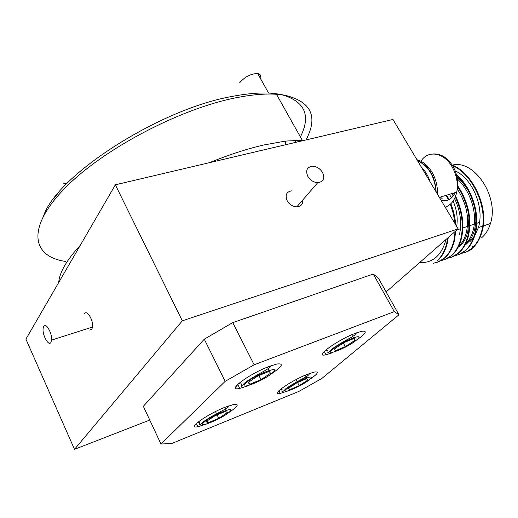<?xml version="1.0" encoding="UTF-8"?>
<svg xmlns="http://www.w3.org/2000/svg" width="518" height="518" viewBox="0 0 518 518"><rect width="100%" height="100%" fill="white"/><g stroke="black" fill="none" stroke-linecap="round" stroke-linejoin="round"><path stroke-width="0.78" d="M357.265 339.601C366.142 333.262 367.612 330.497 361.661 331.306L355.503 333.249C336.953 340.132 312.827 357.97 326.049 354.752L332.802 352.609M270.5 374.436C282.219 366.64 284.382 363.157 276.981 363.992L269.179 366.427C248.666 374.048 225.291 391.802 239.795 388.403L248.329 385.716M228.373 412.852C237.846 406.591 239.672 403.781 233.845 404.435L225.045 407.258C206.572 414.445 186.014 429.357 197.895 426.722L206.397 424.041M310.411 378.969C317.916 373.718 319.243 371.406 314.407 372.034L307.342 374.326C290.404 380.898 269.263 395.972 280.27 393.427L287.853 390.948M321.833 378.477L298.918 391.381L171.562 443.563L160.956 443.997L225.194 381.339L254.144 364.789L394.302 311.622L398.944 314.789L321.833 378.477M225.194 381.339L204.267 339.173L143.337 406.326L160.956 443.997M204.267 339.173L232.744 322.636L254.144 364.789M232.744 322.636L373.258 274.048L394.302 311.622M373.258 274.048L378.418 278.192L398.944 314.789M356.112 340.378L356.915 339.84M182.31 320.823L115.352 184.816L25.9 339.122L74.508 449.346L182.31 320.823L458.119 228.878L386.117 291.919M115.352 184.816L392.968 119.47L458.119 228.878M238.377 385.56L235.865 386.538M149.76 420.059L74.508 449.346M43.713 215.423C57.925 174.436 160.36 108.657 232.893 96.296C251.69 92.728 267.133 92.042 279.221 94.224L285.178 95.312L276.45 94.27C265.456 93.518 252.428 94.606 237.348 97.513C180.413 108.243 101.91 149.644 64.193 188.921C26.081 228.257 32.064 256.585 65.352 261.402M282.31 94.859C305.05 101.593 311.078 115.618 300.395 136.927M298.711 140.093L297.656 141.906M306.021 139.931C318.298 116.595 311.35 101.722 285.178 95.312M209.654 162.62C228.898 154.765 246.808 148.912 263.39 145.059L285.567 141.071L305.102 140.151M58.741 282.472C59.428 272.494 66.608 260.101 80.296 245.292M451.838 193.577L453.276 196.044M454.59 198.556C460.411 210.936 462.024 222.986 459.434 234.719M457.349 189.122C466.517 203.399 469.522 217.819 466.375 232.368C464.75 238.533 462.121 243.279 458.495 246.607M457.601 187.011L460.327 190.993M468.952 217.689L467.812 231.883C466.096 238.325 463.312 243.207 459.453 246.529M457.342 178.943C470.933 191.569 477.538 213.669 473.238 230.044C471.633 236.066 469.055 240.734 465.507 244.049M456.993 176.936L463.034 183.016L468.259 190.546M475.686 213.513L475.854 221.756L474.663 229.565C472.928 235.981 470.124 240.851 466.252 244.166M452.363 165.093C474.203 159.233 499.456 197.015 490.429 223.523C488.61 229.578 485.67 234.317 481.617 237.749M455.205 170.895C472.636 178.697 484.66 207.841 478.386 227.59L474.617 236.13M473.601 237.626L469.645 241.9M433.43 250.492L428.619 254.701M452.59 165.631C472.934 174.456 488.338 208.249 481.649 231.183C479.629 238.817 476.307 244.574 471.684 248.465L466.666 251.754L460.936 253.619M452.208 165.022C472.94 173.226 489.07 207.66 482.226 230.983C480.205 238.617 476.884 244.373 472.261 248.264L473.238 247.921C469.716 250.822 465.792 252.622 461.467 253.315M447.617 238.073L446.756 243.097C444.852 250.887 441.64 256.734 437.114 260.651M440.455 199.113L440.902 199.974M448.271 237.497L447.364 242.89C445.461 250.673 442.249 256.52 437.723 260.437M446.095 195.325L448.478 199.896M450.349 204.189L453.399 213.915L454.94 223.549M455.115 231.507L453.885 240.663C451.961 248.42 448.724 254.247 444.179 258.158L439.147 261.499L433.378 263.325M446.71 195.137L449.054 199.624M450.854 203.729C453.626 210.761 455.225 217.774 455.659 224.747M455.736 230.963L454.493 240.456C452.564 248.206 449.326 254.04 444.781 257.951L437.309 262.283M453.25 193.149L454.15 194.768M455.296 197.002C461.92 211.091 463.798 224.844 460.942 238.254C458.993 245.979 455.736 251.793 451.172 255.698L446.14 259.026L440.378 260.858M453.859 192.968L454.513 194.14M455.6 196.212C462.464 210.483 464.445 224.423 461.538 238.047C459.589 245.772 456.326 251.586 451.761 255.491L444.263 259.822M457.627 186.7C467.948 202.914 471.38 219.302 467.922 235.871C465.947 243.564 462.665 249.359 458.08 253.263L453.056 256.578L447.306 258.417M457.685 185.742C468.414 202.117 472.027 218.758 468.512 235.671C466.537 243.356 463.254 249.152 458.67 253.056L451.146 257.388M456.598 175.207C471.995 189.569 479.59 214.75 474.825 233.514C472.824 241.174 469.528 246.956 464.918 250.848L459.9 254.15L454.156 256.009M456.339 174.255C472.209 188.351 480.309 214.232 475.407 233.314C473.407 240.974 470.104 246.749 465.501 250.647L457.957 254.979M472.228 247.992L471.976 245.804L472.902 247.358M473.031 247.578L473.238 247.921M446.043 239.452C441.576 255.471 432.77 263.183 419.619 262.581M449.404 194.321L451.554 197.915M453.101 201.081C456.779 209.654 457.97 218.117 456.688 226.483M416.945 159.738C422.766 161.26 427.758 165.378 431.915 172.086C435.903 178.975 437.729 186.312 437.399 194.082M440.358 197.073L442.107 198.614M354.817 340.455L354.39 338.325L344.205 342.508L334.576 348.802L335.237 350.809L345.299 346.646L354.817 340.455L353.794 338.571M351.741 334.796L353.373 337.801M343.363 343.058L345.299 346.646M307.75 380.115L306.837 378.58L297.138 382.685L288.468 388.299L289.581 389.73L299.171 385.651L307.75 380.115M305.193 375.213L306.617 377.946M296.031 379.597L297.326 382.103M297.539 382.517L299.171 385.651M288.753 388.118L289.581 389.73M270.597 373.251L269.082 371.4L257.705 376.068L247.999 382.543L249.773 384.252L260.994 379.623L270.597 373.251M267.456 367.107L269.179 370.474M258.935 375.563L260.994 379.623M248.685 382.083L249.773 384.252M227.37 412.619L225.472 411.37L214.724 415.915L206.015 421.665L208.139 422.792L218.745 418.291L227.37 412.619M224.786 407.368L226.269 410.379M215.469 411.583L216.802 414.322M217.094 414.912L218.745 418.291M207.206 420.875L208.139 422.792M43.713 326.366L43.111 328.496C42.211 335.068 48.66 346.659 50.919 342.437L51.56 340.099C52.363 333.352 45.849 322.034 43.713 326.366M89.692 330.024L91.822 329.338L92.56 327.026C93.564 320.377 86.953 309.408 84.596 313.72M307.815 176.366C310.269 180.277 313.584 182.381 317.754 182.673C323.446 181.844 325.045 178.457 322.559 172.513C320.079 168.59 316.744 166.498 312.555 166.246C306.96 167.074 305.38 170.448 307.815 176.366M291.945 190.792C286.473 191.673 284.894 195.001 287.192 200.77C289.536 204.578 292.748 206.598 296.82 206.831C301.029 206.468 303.004 204.189 302.739 200.006M57.161 194.334L53.794 198.614M260.062 77.791C261.02 75.375 260.224 73.944 257.66 73.498C250.744 73.731 244.716 76.852 239.569 82.861M436.02 191.777C434.738 176.463 428.58 166.116 417.547 160.748M421.205 166.893C425.22 170.856 428.205 175.874 430.173 181.947M445.176 207.142C451.126 205.07 454.985 200.052 456.753 192.087C458.255 183.255 456.63 174.702 451.884 166.433C443.628 152.208 427.661 149.955 420.979 161.247M441.174 200.427C447.202 201.8 451.91 199.165 455.296 192.528M356.559 340.002C367.029 331.533 341.815 341.258 332.75 349.281C322.947 357.504 347.656 347.779 356.559 340.002M356.656 332.815C353.995 335.929 355.361 334.615 351.139 337.438C346.438 340.035 335.353 346.121 331.494 349.488C326.087 354.092 328.354 353.658 327.881 350.569L325.187 350.55M309.473 379.61C318.531 372.3 294.379 381.993 286.674 388.83C278.211 395.914 301.871 386.266 309.473 379.61M309.777 373.4C308.857 374.987 307.057 376.456 304.37 377.81C299.236 380.497 289.038 386.033 285.476 389.05C282.537 392.379 281.41 392.54 282.096 389.536L280.147 389.594M272.662 372.688C282.498 364.199 254.021 375.181 245.83 383.139C236.797 391.336 264.581 380.4 272.662 372.688M246.348 382.679L244.166 383.378M271.529 365.566C268.57 368.654 269.943 367.469 265.313 370.441C260.166 373.232 247.863 379.972 244.243 383.378C241.045 387.224 240.222 387.425 241.77 383.967L238.345 383.799M229.383 412.004C237.82 404.739 210.8 415.585 203.917 422.306C196.18 429.305 222.552 418.55 229.383 412.004M228.82 405.847C226.256 408.637 227.46 407.569 223.407 410.146C218.836 412.632 207.847 418.091 202.421 422.558C199.851 425.569 199.003 425.582 199.883 422.61L197.41 422.597M324.268 351.411L326.049 354.752M237.762 384.337L239.795 388.403M196.354 423.53L197.895 426.722M278.891 390.727L280.27 393.427M285.301 144.813L285.567 141.071M302.162 140.074L276.45 94.27M66.945 183.514L63.578 183.773M257.66 73.498L268.609 93.085M294.969 140.242L296.102 142.269M466.375 232.368L467.812 231.883M473.238 230.044L474.663 229.565M490.429 223.523L483.177 225.971M482.595 226.165L478.386 227.59M481.649 231.183L482.226 230.983M446.756 243.097L447.364 242.89M453.885 240.663L454.493 240.456M460.942 238.254L461.538 238.047M467.922 235.871L468.512 235.671M474.825 233.514L475.407 233.314M456.895 229.953L460.431 228.768M462.833 227.965L467.391 226.45M469.832 225.628L474.268 224.152M475.699 223.672L476.165 223.517M476.754 223.323L479.506 222.403M436.156 191.997C435.159 176.249 428.91 165.754 417.404 160.509M433.203 153.95C441.058 153.593 447.636 157.686 452.946 166.226C457.491 174.43 458.76 183.048 456.753 192.087L439.355 197.377M51.56 340.099L92.56 327.026M317.754 182.673L296.82 206.831"/></g></svg>
